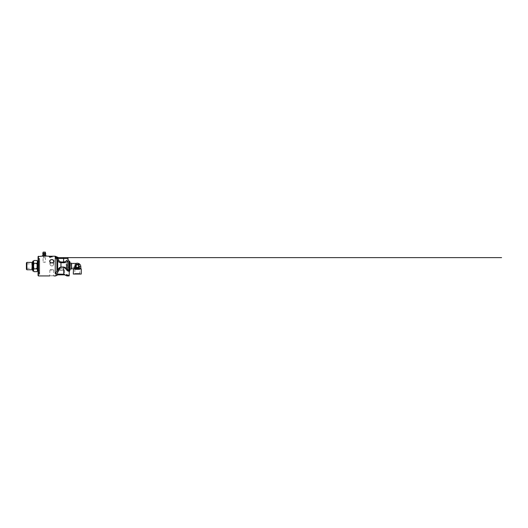 <?xml version="1.0" encoding="UTF-8"?>
<svg xmlns="http://www.w3.org/2000/svg" width="528" height="528" viewBox="0 0 528 528"><rect width="100%" height="100%" fill="white"/><g stroke="black" fill="none" stroke-linecap="round" stroke-linejoin="round"><path stroke-width="0.4" stroke-dasharray="2.64 1.98" d="M55.235 256.232L55.235 273.623L56.384 274.085L64.522 274.223M68.825 275.755L68.152 275.385M67.036 274.87L66.119 274.553M64.7 274.87L57.988 274.87L64.541 274.87L57.988 274.87L58.133 270.296L64.396 270.296L58.133 270.296M38.419 256.232L38.419 275.933M42.854 256.232L45.837 256.232L42.788 256.04A1.762 0.884 -90 0 1 42.689 256.04L42.689 255.103A1.762 0.884 -90 0 1 42.788 255.103L42.788 256.04M49.612 256.232L49.612 256.245A236.623 231.337 103.9 0 1 50.239 256.238L50.173 256.278A235.099 228.855 -63.4 0 0 49.612 256.291L49.612 256.304A235.204 228.624 119.4 0 1 50.206 256.291L50.648 256.252L50.16 256.232A237.356 232.208 -79.6 0 0 49.612 256.238A236.867 231.587 103.9 0 1 50.239 256.252L50.167 256.245A237.6 232.459 -79.5 0 0 49.612 256.252L49.612 256.245A235.99 230.551 -106.9 0 1 50.629 256.271L50.629 256.271M51.275 256.898L52.107 256.905L51.275 256.898M52.008 256.568L51.394 256.502A13.339 6.646 97.7 0 1 51.487 256.469L51.407 256.463A13.88 7.286 -81.8 0 0 51.289 256.502L51.394 256.516A13.332 6.646 97.7 0 1 51.487 256.476L51.407 256.476A13.873 7.286 -81.8 0 0 51.289 256.516L52.008 256.568M50.629 256.846L50.629 256.806A235.745 216.506 -31.1 0 0 49.612 256.879L49.612 256.931A60.971 51.691 -130.7 0 1 49.995 256.991L50.206 257.083A238.029 212.282 -26.7 0 0 49.612 257.136L49.612 257.189A239.085 212.362 153.8 0 1 50.629 257.103L50.008 256.892A238.676 218.5 149.7 0 1 50.629 256.846L50.629 256.813A235.99 216.737 -31.1 0 0 49.612 256.885L49.612 256.938A61.017 51.737 -130.7 0 1 49.995 257.004L50.206 257.096A238.28 212.513 -26.7 0 0 49.612 257.143L49.612 257.202A239.329 212.586 153.8 0 1 50.629 257.11L50.008 256.905A238.92 218.731 149.7 0 1 50.629 256.859M50.629 256.641L50.629 256.476A235.745 224.525 -42.1 0 0 49.612 256.522L49.612 256.555A235.528 223.489 139.6 0 1 50.51 256.509L50.629 256.483A235.99 224.763 -42.1 0 0 49.612 256.535L49.612 256.568A235.772 223.727 139.6 0 1 50.51 256.522L50.629 256.641M50.629 256.384L50.629 256.311A235.745 228.611 -56.8 0 0 49.612 256.337L50.629 256.397A235.99 227.779 -128.7 0 0 49.612 256.364L50.629 256.318A235.99 228.855 -56.8 0 0 49.612 256.351L49.612 256.403M50.629 256.727L50.629 256.687A235.745 219.371 -33.9 0 0 49.612 256.753L49.612 256.793A235.745 218.368 147.1 0 1 50.629 256.727L50.629 256.694A235.99 219.608 -33.9 0 0 49.612 256.76L49.612 256.806A235.99 218.599 147.2 0 1 50.629 256.733L50.629 256.727M51.275 256.436L52.107 256.238M52.008 256.753L51.982 256.615A20.269 13.926 -73.7 0 0 51.817 256.661L51.869 256.687A20.546 14.164 107 0 1 52.008 256.648L51.282 256.634M51.308 259.631L50.932 259.723M50.061 260.251L49.823 261.756L51.216 262.838L53.018 262.561L53.896 261.155M69.835 263.069L69.835 269.095L69.835 263.069M71.075 263.03L71.075 269.135M66.185 263.683L66.739 263.663L66.739 268.501L66.739 263.663L66.739 268.501L66.185 268.481L66.185 263.683L66.185 268.481M66.647 268.409L66.647 263.756M66.647 267.524L66.997 264.997L66.997 267.168L74.897 267.168L75.154 266.303L74.897 269.617L79.649 269.617L79.649 266.303L75.154 266.303L77.273 265.373L75.154 266.303L79.649 266.303L77.273 264.878L66.997 264.997L66.647 264.647L66.647 267.524L66.647 264.647M77.273 265.373L77.273 265.023L77.273 265.373M80.315 274.052L79.768 273.504L79.649 269.617L74.897 269.617L79.649 269.617L74.897 269.617L74.778 273.504L79.768 273.504L74.778 273.504L74.23 274.052L80.315 274.052L74.23 274.052M78.599 267.412L79.042 267.412A0.442 0.442 0 0 1 78.599 267.854L78.599 264.31L79.042 264.752L75.504 264.752A0.442 0.442 0 0 1 75.946 264.31L75.946 267.854A0.442 0.442 0 0 1 75.504 267.412L78.599 267.412M78.599 267.854L79.042 267.412L78.599 267.854L75.946 267.854L75.504 267.412L75.946 267.854M78.626 264.31A0.442 0.442 0 0 1 79.042 264.752L78.599 264.31L75.946 264.31L75.504 264.752L75.504 267.412L75.504 264.752L75.946 264.31L78.599 264.31L75.946 264.31M79.042 264.752L79.042 267.412M75.504 267.412L75.504 264.752M71.3 263.426L71.3 268.739M76.039 263.426L73.894 268.521C73.392 268.805 73.392 268.805 73.894 268.521L80.817 268.521M81.259 268.963L73.286 268.963M81.259 274.052L73.286 274.052M39.686 273.062L39.125 273.062L39.125 258.575L39.125 273.748L39.686 274.243L39.686 258.575L39.686 273.062L39.125 273.062L39.125 272.177L39.125 273.062L39.686 273.075L39.686 272.177L39.125 273.748L39.125 258.291L39.125 273.748L39.686 274.375L39.686 273.075M45.738 256.04L45.738 255.103A1.762 0.884 90 0 1 45.837 255.103L45.837 256.04A1.762 0.884 90 0 1 45.738 256.04L45.104 256.232L45.665 256.232M43.798 252.107L44.458 252.107M44.068 252.107L44.728 252.107M44.92 256.232L44.359 256.04A1.762 1.762 0 0 1 44.167 256.04L44.167 255.103A1.762 1.762 0 0 1 44.359 255.103L44.359 256.04M44.167 256.04L43.606 256.232M43.534 256.232L44.992 256.232M42.854 254.912L45.665 254.912L42.854 254.912M42.986 254.159L45.54 254.159M61.268 268.567C62.944 268.653 64.317 270.112 64.343 270.039L62.469 268.844C61.34 268.217 59.875 268.792 59.09 269.386L58.436 269.848C58.925 269.518 59.987 268.6 61.268 268.567L58.192 270.039L64.343 270.296L58.192 270.296L64.343 270.296M51.79 269.551L53.691 270.039C53.783 269.953 51.533 269.168 50.444 269.801C49.236 270.402 50.153 269.669 51.79 269.551L49.883 270.039L53.691 270.039L53.691 275.735L49.883 275.735L53.896 275.933M51.79 266C52.82 266.013 53.711 264.99 53.691 264.106L52.503 262.786L53.691 264.106L53.137 265.393L51.79 266L50.444 265.393L49.883 264.106L50.444 265.393L51.79 266M51.077 262.786L49.883 264.106L51.077 262.786M33.482 270.996L33.482 261.169M33.482 266.086L33.482 261.32L33.482 266.086M32.776 270.996L32.776 261.169M32.776 269.98L32.776 262.185L32.776 269.98L33.482 269.98L33.482 262.185L33.482 269.98M38.623 266.086L38.623 263.98L38.623 266.086M33.964 271.669C33.376 270.739 33.376 269.808 33.964 268.877L36.993 268.877C37.574 269.808 37.574 270.739 36.993 271.669M37.171 263.98L37.171 268.184M36.993 260.495C37.574 261.426 37.574 262.357 36.993 263.287L33.964 263.287C33.376 262.357 33.376 261.426 33.964 260.495M37.468 270.844L37.468 261.32M33.779 268.184L33.779 263.98M26.624 266.086L26.624 263.98L26.624 266.086M26.4 269.28L26.4 262.885M26.888 269.768L26.888 262.396M32.096 269.768L32.096 262.396M33.482 262.35L33.086 262.713L33.086 266.086L33.086 262.713A0.535 0.535 0 0 1 32.776 262.845M37.468 266.086L37.468 261.842L37.468 266.086M39.686 266.086L39.686 261.842L39.686 266.086M39.125 258.291L38.062 257.968L38.062 274.197L38.419 273.841L38.419 258.324L38.419 273.841L39.112 273.841L39.112 258.324L39.112 273.841L39.686 274.375M52.021 256.905L51.361 256.912L52.021 256.898M52.107 256.905L51.282 256.839M51.275 256.265L52.021 256.252L51.275 256.238M52.021 256.436L51.361 256.436M51.605 256.727L51.982 256.628A20.269 13.939 -73.6 0 0 51.817 256.674L51.381 256.727M51.388 256.615L51.869 256.694A20.546 14.177 107 0 1 52.008 256.654L52.008 256.766M50.648 256.265L50.173 256.291A235.343 229.106 -63.4 0 0 49.612 256.304A235.448 228.868 119.4 0 1 50.206 256.304L50.648 256.252M50.16 256.245L50.167 256.238A237.092 231.772 75.4 0 1 50.51 256.258L50.536 256.265M50.127 256.971L49.388 256.898L50.127 257.05M50.153 256.971L50.866 256.859M50.53 257.03L50.893 256.898M50.16 256.397L50.16 256.337A238.663 231.198 125 0 1 50.51 256.331L50.16 256.337A238.907 231.449 125.1 0 1 50.51 256.344L49.744 256.291M50.51 256.403L50.16 256.384M51.605 256.951L52.107 256.931M51.698 256.304L51.361 256.285M51.275 256.298L51.698 256.285M52.015 256.344L51.282 256.41M38.062 274.197L38.062 257.968M38.062 275.583L38.062 256.582M53.691 261.254L53.691 264.106L53.691 261.254A1.901 1.65 180 0 0 49.883 261.254A1.901 1.65 180 0 0 53.691 261.254M57.829 274.87L55.645 274.87L57.829 274.87M64.396 270.296L64.541 274.87M55.691 273.999L55.341 273.537L57.697 269.874L58.72 270.296C59.275 269.201 59.756 267.762 60.944 267.254L63.71 267.247C65.155 267.689 66.073 269.399 67.056 270.376A1.327 0.647 -46.1 0 1 67.841 269.557L68.937 270.587A1.327 1.214 77 0 0 68.765 271.306L68.798 271.326C69.379 271.88 69.379 271.88 68.798 271.326A1.327 1.162 -49.1 0 1 69.623 270.204L69.835 261.545M58.72 270.296L57.908 272.059L56.885 271.531L56.707 259.202L57.71 258.509L58.747 260.238C59.215 261.188 59.954 261.749 60.964 261.934L63.611 262.013C64.984 261.802 66.073 261.228 66.884 260.284C68.402 259.294 68.402 259.294 66.884 260.284A1.327 0.884 -125.5 0 0 67.841 261.386C68.864 260.436 68.864 260.436 67.841 261.386C66.785 262.152 65.366 262.614 63.591 262.779L60.944 262.706C59.466 262.548 58.384 261.914 57.697 260.825L56.885 259.492L57.935 258.852M55.255 257.044L57.71 258.509A5.881 5.881 0 0 0 57.895 258.509L57.895 257.624C58.793 257.624 58.793 257.624 57.895 257.624C58.793 257.624 58.793 257.624 57.895 257.624L63.611 257.624L63.611 258.509L57.895 258.509M56.707 259.202L55.235 257.136M55.255 256.997L57.895 257.624M55.235 256.846C56.192 256.674 56.192 256.674 55.235 256.846M68.798 271.326L67.624 270.93M63.71 274.171L63.71 267.029C65.498 267.386 66.634 268.772 67.841 269.557L67.841 261.386M58.747 260.238L57.697 260.825L57.697 269.874C58.509 268.699 59.209 267.445 60.944 267.036L63.71 267.029M68.937 260.977L68.937 270.587L69.623 270.204L69.623 261.459M44.26 262.31L45.448 262.126L43.078 262.126L43.078 257.723L45.448 257.723L43.078 257.723M43.078 262.126L45.448 262.126L45.448 257.723M43.487 253.295L45.038 253.295L43.487 253.295L43.487 257.723L45.038 257.723L43.487 257.723M45.038 253.295L45.038 257.723M75.504 266.746L74.837 266.746M80.817 266.746L79.042 266.746M45.428 252.206L43.098 252.206M42.761 253.473L45.764 253.473M33.482 269.815L33.086 269.452L33.086 266.086L33.086 269.452L32.32 269.504L32.32 262.66M57.908 272.059L56.384 274.085M60.944 267.254L60.964 261.934M63.591 262.779L63.611 258.509L68.039 258.509M39.686 272.626L39.125 272.626L39.686 272.626M39.686 273.214L39.125 273.214L39.686 273.214M39.686 258.575L39.125 258.575M39.686 272.177L39.125 272.177L39.686 272.177M32.776 262.185L33.482 262.185M38.623 263.98L26.4 263.855M38.623 268.184L26.4 268.316M38.062 270.323L39.686 270.323M38.062 261.842L39.686 261.842M49.883 261.254L49.883 264.106L49.883 261.254M49.883 270.039L49.685 275.933M55.645 275.933L55.645 274.87M66.891 275.933L66.891 274.87"/><path stroke-width="0.79" d="M50.041 256.252L50.16 256.245A236.848 231.528 75.4 0 1 50.51 256.245L50.16 256.245M51.737 256.232L50.629 256.258A235.745 230.3 -106.9 0 0 49.612 256.245L45.738 256.04A1.762 0.884 90 0 0 45.837 256.04L45.837 255.103A1.762 0.884 90 0 0 45.738 255.103L45.738 256.04M64.522 274.223L56.384 274.085L55.235 273.623L55.235 256.232L51.823 256.232M68.152 275.385L67.036 274.87M57.988 274.87L64.7 274.87L66.891 275.933L69.128 275.933L69.161 275.477M57.829 274.87L55.645 275.933L57.829 274.87M53.896 275.933L55.645 275.933M43.421 256.232L42.689 256.04A1.762 0.884 -90 0 0 42.788 256.04L38.062 256.582L38.062 275.583L38.419 275.933L49.685 275.933M53.896 261.155L53.236 260L51.308 259.631M50.932 259.723L50.061 260.251M69.835 269.095L71.075 269.135L71.075 263.03L69.835 263.069M75.504 267.412A0.442 0.442 0 0 0 75.946 267.854L75.504 267.412L75.504 264.752L75.946 264.31A0.442 0.442 0 0 0 75.504 264.752L75.946 264.31L78.599 264.31L79.042 264.752A0.442 0.442 0 0 0 78.599 264.31L79.042 264.752L78.599 264.31A0.442 0.442 0 0 1 78.626 264.31M78.599 267.412L78.599 267.854A0.442 0.442 0 0 0 79.042 267.412L75.946 267.412L75.946 264.752L78.599 264.752L78.599 267.412M78.599 267.854L75.946 267.854M79.042 267.412L79.042 264.752M73.286 268.963L81.259 268.963L81.259 274.052L73.286 274.052L73.511 268.739L71.3 268.739L71.3 263.426L76.039 263.426L73.894 268.521C73.392 268.805 73.392 268.805 73.894 268.521L80.817 268.521L80.817 266.746A3.544 3.544 0 0 0 76.039 263.426M71.075 263.03L71.3 263.426M81.259 268.963L80.817 268.521M45.665 256.232L42.854 256.232M44.458 252.107L44.068 252.107M45.764 253.473L42.761 253.473L42.986 254.159L45.54 254.159L45.296 252.107M42.788 256.04L42.788 255.103A1.762 0.884 -90 0 0 42.689 255.103L42.689 256.04M44.167 256.04A1.762 1.762 0 0 0 44.359 256.04L44.359 255.103A1.762 1.762 0 0 0 44.167 255.103L44.167 256.04L43.534 256.232L44.992 256.232L43.534 256.232M44.359 256.04L44.992 256.232M45.837 256.04L44.92 256.232M52.503 262.786L51.077 262.786L52.503 262.786M33.482 261.169L33.482 270.996L32.776 270.996L32.776 261.169L33.482 261.169M33.482 261.32L33.964 260.495C33.376 261.426 33.376 262.357 33.964 263.287L33.528 266.086L33.964 268.877C33.376 269.808 33.376 270.739 33.964 271.669L36.993 271.669C37.574 270.739 37.574 269.808 36.993 268.877L37.171 263.98M37.171 268.184L36.993 268.877L33.964 268.877L33.779 268.184M33.779 263.98L33.964 263.287L36.993 263.287C37.574 262.357 37.574 261.426 36.993 260.495L33.964 260.495M36.993 260.495L37.468 261.32L37.468 270.844L36.993 271.669M26.888 262.396L26.4 262.885L26.4 269.28L26.888 269.768L32.096 269.768L32.096 262.396L26.888 262.396L26.888 269.768M32.776 262.845A0.535 0.535 0 0 1 32.32 262.66L32.096 269.768M51.381 256.72L52.107 256.7M50.127 257.057L50.127 257.44L49.388 256.885L50.127 256.74L49.414 256.846M49.388 256.898L50.127 256.568L49.388 256.819L50.127 256.971M50.127 256.568L50.893 256.806L50.153 256.681M50.213 257.057L50.213 257.05A1.3 0.521 180 0 1 50.153 257.05L50.127 257.44M50.153 257.446L50.153 257.057M50.866 256.846L50.153 256.964M50.893 256.806L50.53 257.024M49.724 256.344L49.724 256.337A235.488 227.792 53.7 0 1 50.51 256.37L49.724 256.337A235.244 227.548 53.8 0 1 50.51 256.357M49.625 256.298L50.629 256.384A235.745 227.535 -128.6 0 0 49.612 256.351L50.629 256.384M51.605 256.905L52.107 256.931M38.419 275.933L38.419 256.232M66.891 275.933L64.7 274.87M66.119 274.553L69.221 275.504L66.119 274.553L69.128 275.933M51.79 262.911C50.728 262.937 49.672 262.093 49.685 261.155C49.85 260.152 50.549 259.631 51.79 259.591C53.031 259.631 53.731 260.152 53.896 261.155C53.909 262.093 52.853 262.937 51.79 262.911M53.691 261.254A1.901 1.65 180 0 1 49.883 261.254A1.901 1.65 180 0 1 53.691 261.254L53.691 261.254M55.235 257.136L56.885 259.492L56.885 271.531L57.908 272.059L58.72 270.296C59.275 269.207 59.756 267.755 60.944 267.254L63.71 267.247C65.155 267.689 66.073 269.399 67.056 270.376L68.765 271.306A1.327 1.214 77 0 1 68.937 270.587L68.937 260.977L69.835 261.545L69.835 270.501L68.937 270.587L67.841 269.557C66.634 268.772 65.492 267.386 63.71 267.029L60.944 267.036C59.209 267.445 58.502 268.706 57.697 269.874L55.341 273.537A4.811 1.393 140.8 0 1 55.235 273.623M55.235 256.846C56.192 256.674 56.192 256.674 55.235 256.846M57.895 257.624L57.895 258.509L63.611 258.509L63.611 257.624L67.155 257.624L57.895 257.624L55.255 256.997M58.72 270.296L57.697 269.874L57.697 260.825C58.384 261.914 59.466 262.548 60.944 262.706L63.591 262.779C65.373 262.614 66.792 262.152 67.841 261.386C68.864 260.436 68.864 260.436 67.841 261.386C68.864 260.436 68.864 260.436 67.841 261.386A1.327 0.884 54.5 0 1 66.884 260.284C66.073 261.228 64.984 261.802 63.611 262.013L60.964 261.934C59.954 261.749 59.215 261.188 58.747 260.238L57.697 260.825L56.885 259.492L57.935 258.852L57.71 258.509L56.707 259.202M55.341 273.537L55.697 273.999M67.624 270.93L67.056 270.376A1.327 0.647 133.9 0 1 67.841 269.557L67.841 261.386M68.765 271.306L68.798 271.326C69.379 271.88 69.379 271.88 68.798 271.326C69.379 271.88 69.379 271.88 68.798 271.326C69.379 271.88 69.379 271.88 68.798 271.326L68.798 271.326A1.327 1.162 130.9 0 1 69.623 270.204L69.623 261.459M66.884 260.284C68.402 259.294 68.402 259.294 66.884 260.284M57.895 258.509A5.94 5.94 0 0 1 57.71 258.509L55.255 257.044M74.837 266.746L75.504 266.746M79.042 266.746L80.817 266.746M43.23 252.107L45.428 252.206M56.384 274.085L57.908 272.059M60.944 267.254L60.964 261.934M63.71 274.171L63.71 267.029M63.591 262.779L63.611 258.509L68.039 258.509C67.987 257.974 67.69 257.677 67.155 257.624M58.747 260.238L57.935 258.852M71.3 268.739L71.075 269.135M43.098 252.206L42.761 253.473M43.817 252.331L44.708 252.331M42.986 254.159C43.065 254.344 43.408 254.443 42.854 254.912M45.54 254.159C45.461 254.344 45.118 254.443 45.665 254.912M33.482 270.844L33.964 271.669M32.32 269.504L33.086 269.452M37.468 270.323L38.062 270.323M37.468 261.842L38.062 261.842M55.235 256.232L58.562 257.624L501.6 257.624L58.568 257.624M69.835 270.626L69.234 271.735L69.234 275.51M68.937 260.977L68.039 259.585L68.039 258.509"/></g></svg>
